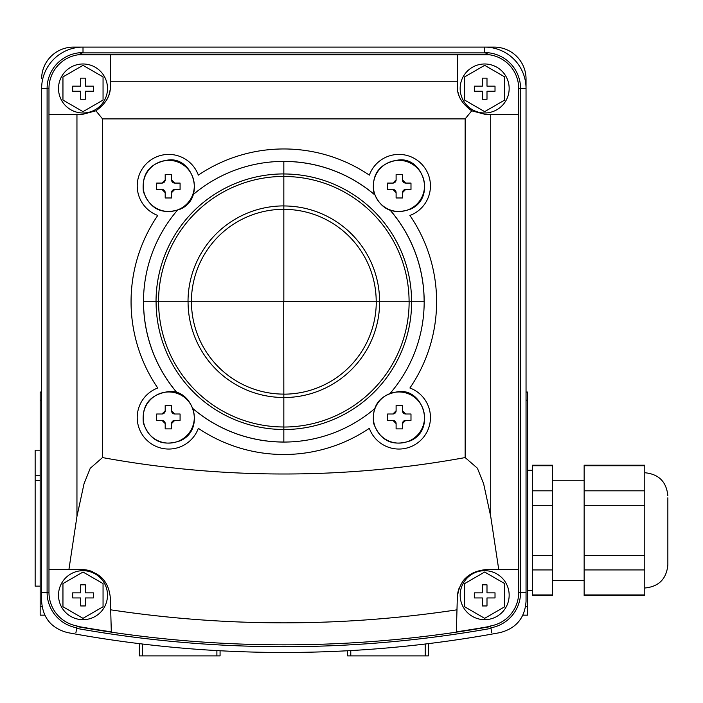 <?xml version="1.0" encoding="UTF-8"?>
<svg xmlns="http://www.w3.org/2000/svg" width="703" height="703" viewBox="0 0 703 703"><rect width="100%" height="100%" fill="white"/><g stroke="black" fill="none" stroke-linecap="round" stroke-linejoin="round"><path stroke-width="1.05" d="M76.952 516.441L84.026 483.769L90.239 468.286L102.515 457.574A1009.033 1009.033 0 0 0 465.149 457.574L477.381 468.18L483.62 483.717L490.72 516.441L498.752 569.579L518.7 569.579L518.7 592.436L526.046 592.436L526.037 78.534A31.828 31.828 0 0 0 494.218 47.11L83.007 47.11A41.372 41.372 0 0 0 41.626 88.481L41.626 592.436L47.101 592.436L47.101 88.481L48.973 88.481L48.973 569.579L68.912 569.579L76.952 516.441L76.952 114.571L81.741 114.571L95.933 110.802L102.515 118.895L465.149 118.895L471.731 110.802C461.713 103.605 456.897 95.318 457.31 85.951L457.31 54.746L110.362 54.746L110.362 85.951C110.793 95.283 105.986 103.569 95.933 110.802M76.776 627.797L76.987 626.566L76.776 627.797A35.906 35.906 0 0 1 47.101 592.436L48.973 592.436L48.973 569.579M518.7 88.481L526.037 88.481A41.372 41.372 0 0 0 484.666 47.11L484.666 52.584L489.183 54.746A34.034 34.034 0 0 1 518.7 88.481L518.7 114.571L485.931 114.571L471.731 110.802M518.7 569.579L518.7 114.571M526.037 88.481L526.037 78.534M110.362 54.746L78.543 54.737A34.034 34.034 0 0 0 78.49 54.746A34.034 34.034 0 0 0 48.973 88.481M107.137 99.149A28.621 28.621 0 0 0 110.011 90.423M489.183 54.746A34.034 34.034 0 0 0 489.121 54.737A34.034 34.034 0 0 1 489.183 54.746L457.31 54.746M457.969 92.058A28.621 28.621 0 0 0 460.544 99.176M83.007 570.678A24.508 24.508 0 0 1 104.229 607.427A24.508 24.508 0 0 1 61.785 607.427A24.508 24.508 0 0 1 83.007 570.678M484.666 570.678A24.508 24.508 0 0 1 505.888 607.427A24.508 24.508 0 0 1 463.444 607.427A24.508 24.508 0 0 1 484.666 570.678M83.007 63.982A24.508 24.508 0 0 1 104.229 100.74A24.508 24.508 0 0 1 61.785 100.74A24.508 24.508 0 0 1 83.007 63.982M484.666 63.982A24.508 24.508 0 0 1 505.888 100.74A24.508 24.508 0 0 1 463.444 100.74A24.508 24.508 0 0 1 484.666 63.982M41.626 78.534A31.828 31.828 0 0 1 73.455 47.11L83.007 47.11L83.007 52.584L78.543 54.737M459.428 587.383A28.621 28.621 0 0 0 457.31 598.2L456.352 631.856A1179.572 1179.572 0 0 0 490.632 626.268L490.685 626.566A1179.871 1179.871 0 0 1 76.987 626.566L77.04 626.268A1179.572 1179.572 0 0 0 111.311 631.856L110.362 598.2C108.807 580.968 99.264 571.425 81.741 569.579L68.912 569.579M498.752 569.579L485.931 569.579C468.374 571.469 458.831 581.003 457.31 598.2M102.515 457.574L102.515 118.895M76.952 114.571L48.973 114.571M180.082 189.459L180.082 183.088L174.766 183.088L171.558 179.88L171.558 174.572L165.196 174.572L165.196 179.88L161.989 183.088L156.672 183.088L156.672 189.459L161.989 189.459L165.196 192.666L165.196 197.974L171.558 197.974L171.558 192.666L174.766 189.459L180.082 189.459M180.082 420.368L180.082 414.005L174.766 414.005L171.558 410.798L171.558 405.482L165.196 405.482L165.196 410.798L161.989 414.005L156.672 414.005L156.672 420.368L161.989 420.368L165.196 423.575L165.196 428.892L171.558 428.892L171.558 423.575L174.766 420.368L180.082 420.368M410.991 420.368L410.991 414.005L405.684 414.005L402.476 410.798L402.476 405.482L396.105 405.482L396.105 410.798L392.898 414.005L387.59 414.005L387.59 420.368L392.898 420.368L396.105 423.575L396.105 428.892L402.476 428.892L402.476 423.575L405.684 420.368L410.991 420.368M410.991 189.459L410.991 183.088L405.684 183.088L402.476 179.88L402.476 174.572L396.105 174.572L396.105 179.88L392.898 183.088L387.59 183.088L387.59 189.459L392.898 189.459L396.105 192.666L396.105 197.974L402.476 197.974L402.476 192.666L405.684 189.459L410.991 189.459M526.046 592.436L526.046 601.329C524.886 617.937 516.213 628.368 500.009 632.63L492.003 634.08A1187.499 1187.499 0 0 1 75.66 634.08L67.664 632.63C51.486 628.403 42.813 617.972 41.626 601.329L41.626 592.436M465.149 457.574L465.149 118.895M428.382 655.89L428.382 643.64L428.382 655.89L347.598 655.89L347.598 650.758L347.598 655.89M220.074 655.89L220.074 650.758L220.074 655.89L139.291 655.89L139.291 643.64L139.291 655.89M41.626 392.046L40.168 392.046L40.168 615.143M527.505 615.143L527.505 392.046L526.046 392.046M491.784 632.823L491.002 628.403A1181.734 1181.734 0 0 1 76.662 628.403L75.889 632.823M198.334 175.126A31.503 31.503 0 0 0 146.523 163.579A31.503 31.503 0 0 0 157.753 215.452A152.771 152.771 0 0 0 157.753 388.003A31.503 31.503 0 0 0 146.523 439.885A31.503 31.503 0 0 0 198.334 428.329A152.771 152.771 0 0 0 369.339 428.329A31.503 31.503 0 0 0 421.15 439.885A31.503 31.503 0 0 0 409.911 388.003A152.771 152.771 0 0 0 409.911 215.452A31.503 31.503 0 0 0 421.15 163.579A31.503 31.503 0 0 0 369.339 175.126A152.771 152.771 0 0 0 198.334 175.126M177.2 392.968A140.345 140.345 0 0 1 177.2 210.487M193.255 194.538A140.345 140.345 0 0 1 374.418 194.538M390.473 210.487A140.345 140.345 0 0 1 390.473 392.968M374.418 408.918A140.345 140.345 0 0 1 193.255 408.918M396.105 192.666A3.207 3.207 0 0 0 392.898 189.459M405.684 189.459A3.207 3.207 0 0 0 403.417 190.399M403.381 190.425A3.207 3.207 0 0 0 402.476 192.666M402.476 179.88A3.207 3.207 0 0 0 403.417 182.156M403.478 182.209A3.207 3.207 0 0 0 405.684 183.088M392.898 183.088A3.207 3.207 0 0 0 395.174 182.147M395.2 182.121A3.207 3.207 0 0 0 396.105 179.88M396.105 423.575A3.207 3.207 0 0 0 395.165 421.308M395.139 421.273A3.207 3.207 0 0 0 392.898 420.368M405.684 420.368A3.207 3.207 0 0 0 403.417 421.308M403.408 421.308A3.207 3.207 0 0 0 402.476 423.575M402.476 410.798A3.207 3.207 0 0 0 403.417 413.065M403.443 413.092A3.207 3.207 0 0 0 405.684 414.005M392.898 414.005A3.207 3.207 0 0 0 395.174 413.056M395.227 413.004A3.207 3.207 0 0 0 396.105 410.798M165.196 423.575A3.207 3.207 0 0 0 164.256 421.308M164.194 421.246A3.207 3.207 0 0 0 161.989 420.368M174.766 420.368A3.207 3.207 0 0 0 172.499 421.308M172.472 421.343A3.207 3.207 0 0 0 171.558 423.575M171.558 410.798A3.207 3.207 0 0 0 174.766 414.005M161.989 414.005A3.207 3.207 0 0 0 164.256 413.065M164.291 413.03A3.207 3.207 0 0 0 165.196 410.798M165.196 192.666A3.207 3.207 0 0 0 161.989 189.459M174.766 189.459A3.207 3.207 0 0 0 172.499 190.399M172.437 190.46A3.207 3.207 0 0 0 171.558 192.666M171.558 179.88A3.207 3.207 0 0 0 172.499 182.147M172.534 182.182A3.207 3.207 0 0 0 174.766 183.088M161.989 183.088A3.207 3.207 0 0 0 165.196 179.88M48.973 592.436A34.034 34.034 0 0 0 77.093 625.96L77.04 626.268M456.976 609.817A1157.867 1157.867 0 0 1 110.687 609.817L111.311 631.83M102.102 578.086A28.621 28.621 0 0 0 101.206 577.216M92.805 571.803A28.621 28.621 0 0 0 81.741 569.579M518.7 592.436A34.034 34.034 0 0 1 490.571 625.96L490.632 626.268M465.553 578.103A28.621 28.621 0 0 0 462.284 582.066M464.613 76.908L464.613 100.063L484.666 111.636L504.71 100.063L504.71 76.908L484.666 65.335L464.613 76.908M482.355 86.153L474.332 86.153L474.332 91.249L482.355 91.249L482.355 99.264L486.994 99.264L486.994 91.249L495.017 91.249L495.017 86.153L486.994 86.153L486.994 78.138L482.355 78.138L482.355 86.153M62.954 76.908L62.954 100.063L83.007 111.636L103.051 100.063L103.051 76.908L83.007 65.335L62.954 76.908M80.696 86.153L72.673 86.153L72.673 91.249L80.696 91.249L80.696 99.264L85.335 99.264L85.335 91.249L93.358 91.249L93.358 86.153L85.335 86.153L85.335 78.138L80.696 78.138L80.696 86.153M464.613 583.604L464.613 606.751L484.666 618.332L504.71 606.751L504.71 583.604L484.666 572.031L464.613 583.604M482.355 592.849L474.332 592.849L474.332 597.937L482.355 597.937L482.355 605.96L486.994 605.96L486.994 597.937L495.017 597.937L495.017 592.849L486.994 592.849L486.994 584.826L482.355 584.826L482.355 592.849M62.954 583.604L62.954 606.751L83.007 618.332L103.051 606.751L103.051 583.604L83.007 572.031L62.954 583.604M80.696 592.849L72.673 592.849L72.673 597.937L80.696 597.937L80.696 605.96L85.335 605.96L85.335 597.937L93.358 597.937L93.358 592.849L85.335 592.849L85.335 584.826L80.696 584.826L80.696 592.849M532.523 465.755L552.567 465.755L552.567 465.219L532.523 465.219L532.523 595.538L552.567 595.538L552.567 594.993L532.523 594.993M532.523 569.931L552.567 569.931L552.567 594.993M532.523 555.44L552.567 555.44L552.567 569.931M532.523 505.316L552.567 505.316L552.567 555.44M532.523 490.817L552.567 490.817L552.567 505.316M552.567 465.755L552.567 490.817M552.567 480.254L584.149 480.254M644.792 465.755L584.149 465.755L584.149 465.219L644.792 465.219L644.792 569.931L584.149 569.931L584.149 595.538L644.792 595.538L644.792 594.993L584.149 594.993M644.792 569.931L644.792 594.993M584.149 465.755L584.149 569.931M644.792 490.817L584.149 490.817M644.792 505.316L584.149 505.316M644.792 555.44L584.149 555.44M667.85 497.794L667.85 564.957L667.85 497.794M532.523 470.228L527.505 470.228L527.505 590.52L532.523 590.52M40.159 586.126L40.159 450.184L35.15 450.184L35.15 586.126L40.159 586.126M40.159 480.58L35.15 480.58M283.836 394.163L283.731 301.728L158.535 301.728A125.301 125.301 0 0 1 283.836 176.435L283.836 301.631L376.272 301.728A92.436 92.436 0 0 1 283.836 394.163L283.836 442.073M283.836 176.435L283.836 161.391M143.491 301.728L158.535 301.728M283.836 161.435A140.292 140.292 0 0 1 374.453 194.634M390.376 210.461A140.292 140.292 0 0 1 424.129 301.728M424.173 301.728L376.272 301.728M143.544 301.728A140.292 140.292 0 0 0 177.297 393.003M193.22 408.83A140.292 140.292 0 0 0 283.836 442.02M41.626 88.481L47.101 88.481A35.906 35.906 0 0 1 83.007 52.584M490.896 627.797A35.906 35.906 0 0 0 520.563 592.436L520.563 88.481A35.906 35.906 0 0 0 484.666 52.584M457.31 81.249L110.362 81.249M490.72 516.441L490.72 114.571M168.738 160.354A25.572 25.572 0 0 1 193.545 179.731A25.572 25.572 0 0 1 172.885 211.146A25.572 25.572 0 0 1 143.254 188A25.572 25.572 0 0 1 168.738 160.354M168.738 391.966A25.572 25.572 0 0 1 193.545 423.724A25.572 25.572 0 0 1 164.581 442.767A25.572 25.572 0 0 1 143.254 415.455A25.572 25.572 0 0 1 168.738 391.966M398.935 391.966A25.572 25.572 0 0 1 423.83 423.382A25.572 25.572 0 0 1 395.016 442.802A25.572 25.572 0 0 1 373.442 415.57A25.572 25.572 0 0 1 398.935 391.966M398.935 160.354A25.572 25.572 0 0 1 423.83 180.073A25.572 25.572 0 0 1 402.854 211.19A25.572 25.572 0 0 1 373.442 187.886A25.572 25.572 0 0 1 398.935 160.354M350.779 650.583L350.779 655.89M425.201 644.027L425.201 655.89M142.472 644.027L142.472 655.89M216.893 650.583L216.893 655.89M41.626 400.121L40.168 400.121M527.505 400.121L526.046 400.121M527.505 606.742L525.58 606.742M42.101 606.742L40.168 606.742M485.826 52.883L81.847 52.883M40.159 475.246L35.15 475.246M188.017 301.728A95.819 95.819 0 0 1 283.836 205.909M191.401 301.728A92.436 92.436 0 0 1 283.836 209.292M156.031 301.728A127.805 127.805 0 0 1 283.836 173.922M283.836 209.353A92.383 92.383 0 0 1 376.21 301.728M283.836 205.961A95.766 95.766 0 0 1 379.602 301.728M283.836 176.479A125.248 125.248 0 0 1 409.084 301.728M283.836 173.975A127.753 127.753 0 0 1 411.589 301.728M379.655 301.728A95.819 95.819 0 0 1 283.836 397.546M409.128 301.728A125.301 125.301 0 0 1 283.836 427.029M411.642 301.728A127.805 127.805 0 0 1 283.836 429.533M156.084 301.728A127.753 127.753 0 0 0 283.836 429.48M158.588 301.728A125.248 125.248 0 0 0 283.836 426.976M188.07 301.728A95.766 95.766 0 0 0 283.836 397.494M191.453 301.728A92.383 92.383 0 0 0 283.836 394.111M527.505 615.16L522.874 615.16M44.807 615.16L40.168 615.16M398.935 159.941C380.2 162.771 371.746 173.316 373.574 191.594C380.305 209.432 392.696 215.259 410.737 209.072C435.895 197.789 423.514 157.27 398.935 159.941M168.738 159.941C149.994 162.771 141.54 173.316 143.377 191.594C150.108 209.432 162.498 215.259 180.53 209.072C205.698 197.789 193.316 157.27 168.738 159.941M168.738 391.553C149.994 394.383 141.54 404.928 143.377 423.206C150.108 441.045 162.498 446.871 180.53 440.684C205.698 429.401 193.316 388.882 168.738 391.553M398.935 391.553C380.2 394.383 371.746 404.928 373.574 423.206C380.305 441.045 392.696 446.871 410.737 440.684C435.895 429.401 423.514 388.882 398.935 391.553M552.567 580.493L584.149 580.493M644.792 472.732C658.799 474.103 666.479 481.783 667.85 495.791M644.792 588.016C658.799 586.654 666.479 578.964 667.85 564.957"/></g></svg>
